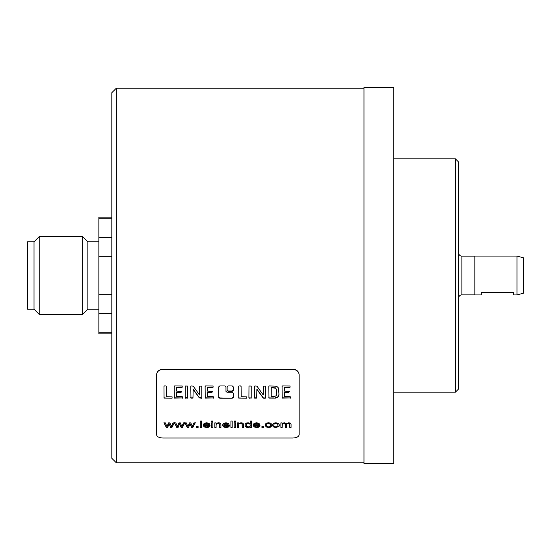 <?xml version="1.0" encoding="UTF-8"?>
<svg xmlns="http://www.w3.org/2000/svg" width="551" height="551" viewBox="0 0 551 551"><rect width="100%" height="100%" fill="white"/><g stroke="black" fill="none" stroke-linecap="round" stroke-linejoin="round"><path stroke-width="0.83" d="M190.081 423.65L191.569 427.142L192.891 427.424L195.24 422.858L194 422.858L192.285 426.405L190.784 422.858L189.475 422.858L187.891 426.495L186.245 422.858L184.929 422.858L187.23 427.424L188.559 427.424L190.081 423.65L188.559 427.424M195.24 422.569L192.891 427.142M184.929 422.569L187.23 427.142L188.559 427.142M190.37 424.435L190.081 423.933M191.569 427.142L190.37 424.718M192.891 427.424L191.569 427.424M292.677 369.335C296.617 369.68 298.78 371.532 299.159 374.887L299.159 434.684C298.78 436.736 296.617 437.852 292.677 438.024L163.034 438.024C159.094 437.852 156.932 436.736 156.546 434.684L156.546 374.887C156.932 371.532 159.094 369.68 163.034 369.335L292.677 369.335L163.034 369.17C159.094 369.514 156.932 371.367 156.546 374.728L156.546 374.887M218.713 397.395L219.753 398.228L232.26 398.228L233.3 397.395L233.3 393.138L232.26 392.271L227.012 392.271L225.972 391.396L225.972 386.864L224.939 385.948L219.753 385.948L218.713 386.864L218.713 397.395M232.26 385.948L228.176 385.948L227.143 386.864L227.143 390.404L228.176 391.286L232.26 391.286L233.3 390.404L233.3 386.864L232.26 385.948M172.057 398.201L172.112 396.851L166.492 396.72L166.395 386.533L165.858 385.948L164.425 385.948L164.005 386.409L164.06 398.118L172.057 398.201L164.405 397.932L164.005 397.374M182.512 398.18L182.477 396.768L176.52 396.348L176.637 392.829L180.962 392.725L181.458 391.485L176.575 391.114L176.554 387.628L182.078 387.511L182.236 386.003L174.584 385.948L174.206 386.533L174.323 398.132L182.512 397.884L182.236 398.228M187.498 398.153L187.512 386.058L185.267 386.024L185.184 397.781L185.625 398.228L187.498 397.856L187.154 398.228M201.804 398.132L201.797 386.093L199.689 386.127L199.531 395.026L193.236 386.141L191.142 385.948L190.784 386.389L190.963 398.18L192.974 398.118L193.153 389.412L199.29 397.85L201.446 398.263L201.804 397.836L201.446 398.263M213.416 398.18L213.382 396.768L207.424 396.348L207.541 392.829L211.866 392.725L212.362 391.485L207.479 391.114L207.458 387.628L212.982 387.511L213.141 386.003L205.489 385.948L205.11 386.533L205.227 398.132L213.416 397.884L213.141 398.228M246.752 398.201L246.814 396.851L241.193 396.72L241.097 386.533L240.56 385.948L239.12 385.948L238.7 386.409L238.762 398.118L246.752 398.201L239.1 397.932L238.7 397.374M251.215 398.153L251.235 386.058L248.983 386.024L248.907 397.781L249.341 398.228L251.215 397.856L250.877 398.228M265.52 398.132L265.52 386.093L263.412 386.127L263.254 395.026L256.952 386.141L254.865 385.948L254.507 386.389L254.686 398.18L256.697 398.118L256.876 389.412L263.309 398.166L265.162 398.263L265.52 397.836L265.162 398.263M278.448 396.506L278.971 394.537L278.489 388.014L277.229 386.768L275.404 386.134L269.225 385.948L268.833 386.533L268.971 398.118L275.528 398.125L277.16 397.629L278.448 396.21L277.16 397.326L273.93 398.228M290.37 398.18L290.329 396.768L284.371 396.348L284.488 392.829L288.814 392.725L289.316 391.485L284.433 391.114L284.412 387.628L289.929 387.511L290.088 386.003L282.443 385.948L282.064 386.533L282.181 398.132L290.37 397.884L290.088 398.228M166.306 427.424L164.005 422.858L165.321 422.858L166.96 426.495L168.544 422.858L169.853 422.858L171.354 426.405L173.076 422.858L174.309 422.858L171.96 427.424L170.638 427.424L169.157 423.933L167.635 427.424L166.306 427.142L167.635 427.424M176.768 427.424L174.467 422.858L175.783 422.858L177.422 426.495L179.006 422.858L180.315 422.858L181.816 426.405L183.538 422.858L184.778 422.858L182.429 427.424L181.107 427.424L179.619 423.933L178.097 427.424L176.768 427.142L178.097 427.424M198.119 426.564L198.119 427.424L196.666 427.424L196.666 426.564L196.666 427.142L198.119 427.142L198.119 426.564L196.666 426.564M201.576 421.047L201.576 427.424L200.302 427.424L200.302 421.047L200.302 427.142L201.576 427.142L201.576 421.047L200.302 421.047M210.014 426.081L208.698 425.978L206.715 426.901L205.144 426.515L204.442 425.372L210.048 425.372L209.098 423.388L206.639 422.748L204.104 423.402L203.126 425.214L204.09 426.922L206.708 427.521L208.857 427.149L210.014 426.081M212.893 421.047L212.893 421.976L211.618 421.976L211.618 421.047L211.618 421.694L212.893 421.694L212.893 421.047L211.618 421.047M212.893 422.858L212.893 427.424L211.618 427.424L211.618 422.858L211.618 427.142L212.893 427.142L212.893 422.858L211.618 422.858M216.102 424.959L216.102 427.424L214.828 427.424L214.828 422.858L214.828 427.142L216.102 427.142L216.102 424.676L216.695 423.76L218.1 423.437L219.512 423.967L219.663 427.424L220.937 427.424L220.861 423.884L219.615 422.906L218.368 422.748L215.978 423.519L215.978 422.858L214.828 422.858M229.347 426.081L228.031 425.978L226.048 426.901L224.477 426.515L223.782 425.372L229.381 425.372L228.431 423.388L225.972 422.748L223.444 423.402L222.466 425.214L223.424 426.922L226.041 427.521L228.19 427.149L229.347 426.081M232.191 421.047L232.191 427.424L230.917 427.424L230.917 421.047L230.917 427.142L232.191 427.142L232.191 421.047L230.917 421.047M235.442 421.047L235.442 421.976L234.175 421.976L234.175 421.047L234.175 421.694L235.442 421.694L235.442 421.047L234.175 421.047M235.442 422.858L235.442 427.424L234.175 427.424L234.175 422.858L234.175 427.142L235.442 427.142L235.442 422.858L234.175 422.858M238.659 424.959L238.659 427.424L237.385 427.424L237.385 422.858L237.385 427.142L238.659 427.142L238.659 424.676L239.244 423.76L240.656 423.437L242.068 423.967L242.22 427.424L243.487 427.424L243.411 423.884L242.165 422.906L240.925 422.748L238.528 423.519L238.528 422.858L237.385 422.858M250.23 421.047L251.497 421.047L251.497 427.424L250.319 427.424L250.319 426.86L248.219 427.521L246.559 427.232L245.395 426.412L244.981 425.179L245.353 423.926L246.483 423.051L248.157 422.748L250.23 423.395L250.23 421.047L250.23 423.113M259.962 426.081L258.646 425.978L256.663 426.901L255.092 426.515L254.39 425.372L259.996 425.372L259.046 423.388L256.587 422.748L254.052 423.402L253.074 425.214L254.039 426.922L256.656 427.521L258.805 427.149L259.962 426.081M263.371 426.564L263.371 427.424L261.918 427.424L261.918 426.564L261.918 427.142L263.371 427.142L263.371 426.564L261.918 426.564M271.739 425.882L270.486 425.778L269.852 426.632L268.599 426.901L267.083 426.495L266.505 425.165L267.104 423.829L268.668 423.402L270.383 424.346L271.622 424.229L270.624 423.14L268.619 422.748L266.822 423.037L265.596 423.884L265.196 425.193L266.126 426.929L268.613 427.521L270.686 427.094L271.739 425.882M273.516 423.271L272.352 425.172L273.324 426.929L275.879 427.521L278.958 426.488L279.391 425.11L278.407 423.388L275.879 422.748L273.516 423.271M282.16 425.09L282.16 427.424L280.886 427.424L280.886 422.858L280.886 427.142L282.16 427.142L282.367 424.125L284.02 423.437L285.039 423.705L285.349 424.484L285.349 427.424L286.623 427.424L286.623 424.8L287.147 423.767L289.227 423.567L289.798 424.58L289.798 427.424L291.066 427.424L291.066 424.318L290.467 423.14L288.745 422.748L286.43 423.567L284.302 422.748L282.029 423.512L282.029 422.858L280.886 422.858M116.357 462.84L111.819 458.301L111.819 92.699L116.357 88.16L116.357 462.84L363.984 462.84M156.546 374.728L156.546 434.402M299.159 374.887L299.159 374.728C298.78 371.367 296.617 369.514 292.677 369.17M299.159 374.728L299.159 434.402M363.984 275.5L363.984 463.487L393.8 463.487L393.8 87.513L363.984 87.513L363.984 275.5M393.8 392.181L455.388 392.181L455.388 158.819L393.8 158.819M455.388 158.819L458.625 162.056L458.625 388.944L455.388 392.181M474.831 294.881L461.869 294.881A3.244 3.244 180 0 0 458.625 298.125M461.869 294.881L461.869 256.119A3.244 3.244 0 0 1 458.625 252.875M461.869 256.119L474.831 256.119M474.831 294.923L474.831 256.077L516.969 256.077L516.969 294.923L513.725 294.923L513.725 292.354L481.312 292.354L481.312 294.923L474.831 294.923M516.969 256.077L523.45 257.813L523.45 293.187L516.969 294.923M111.819 237.371L98.856 237.371L98.856 217.156L111.819 217.156M111.819 218.196L98.856 218.196M111.819 256.325L98.856 256.325L98.856 237.371M111.819 294.675L98.856 294.675L98.856 256.325M111.819 313.629L98.856 313.629L98.856 294.675M111.819 332.804L98.856 332.804L98.856 313.629M111.819 333.844L98.856 333.844L98.856 332.804M98.856 309.207L87.836 309.207L87.836 241.793L82.65 236.606L39.217 236.606L39.217 314.394L82.65 314.394L82.65 236.606M39.217 236.606L34.031 241.793L34.031 309.207L39.217 314.394M34.031 309.207L27.55 309.207L27.55 241.793L34.031 241.793M218.713 397.099L219.753 397.932L232.26 398.228M233.3 397.099L232.26 397.932M233.3 390.101L232.26 390.983L228.176 390.983L227.143 390.101M181.458 391.182L180.962 392.429L176.637 392.526L176.52 396.052M182.333 386.96L176.554 387.325L176.478 390.487M174.206 386.223L174.323 398.132M182.236 397.932L174.323 397.836M187.154 397.932L185.184 397.485M199.531 394.73L199.627 394.206M201.446 397.967L199.29 397.553L193.153 389.109L192.974 397.822L190.963 397.884L190.784 397.457M201.88 397.374L201.804 397.836M212.362 391.182L211.866 392.429L207.541 392.526L207.424 396.052M213.237 386.96L207.458 387.325L207.383 390.487M205.11 386.223L205.227 398.132M213.141 397.932L205.227 397.836M250.877 397.932L248.983 397.856L248.907 397.485M265.162 397.967L263.309 397.87L256.876 389.109L256.697 397.822L254.686 397.884L254.507 397.457M265.603 397.374L265.52 397.836M273.93 397.932L269.308 397.932L268.833 397.374M278.971 394.234L278.448 396.21M276.581 394.02L276.581 389.894L275.693 387.904L271.278 387.415L271.223 396.031M276.581 390.198L276.285 395.584L274.488 396.637L271.223 396.334L271.278 387.718L275.693 388.214L276.581 389.894M289.316 391.182L288.814 392.429L284.488 392.526L284.371 396.052M290.191 386.96L284.412 387.325L284.33 390.487M282.064 386.223L282.181 398.132M290.088 397.932L282.181 397.836M174.309 422.569L171.96 427.142L170.638 427.142L169.157 423.65L167.635 427.142M164.005 422.569L166.306 427.142M184.778 422.569L182.429 427.142L181.107 427.142L179.619 423.65L178.097 427.142M174.467 422.569L176.768 427.142M204.442 425.372L210.048 425.372M210.014 425.799L208.857 426.867L206.708 427.239L204.09 426.639L203.126 424.931M208.712 424.731L208.23 423.574L206.653 423.12L205.172 423.485L204.517 424.731L205.172 423.767L206.653 423.402L208.23 423.857L208.712 424.731L204.517 424.731M220.937 427.142L219.663 427.142L219.663 424.394L218.981 423.299L216.695 423.478L216.102 424.676M215.978 422.858L215.978 423.237M223.782 425.372L229.381 425.372M229.347 425.799L228.19 426.867L226.041 427.239L223.424 426.639L222.466 424.931M228.045 424.731L227.563 423.574L225.986 423.12L224.512 423.485L223.851 424.731L224.512 423.767L225.986 423.402L227.563 423.857L228.045 424.731L223.851 424.731M243.487 427.142L242.22 427.142L242.22 424.394L241.538 423.299L239.244 423.478L238.659 424.676M238.528 422.858L238.528 423.237M250.319 427.142L251.497 427.142L251.497 421.047M250.319 426.86L246.559 426.949L245.395 426.13L244.981 424.897M250.34 425.241L249.741 423.574L248.281 423.127L246.862 423.554L246.29 425.179L246.862 423.836L248.281 423.409L249.741 423.857L250.34 425.241L249.748 426.502L248.336 426.901L246.896 426.481L246.29 425.179M254.39 425.372L259.996 425.372M259.962 425.799L258.805 426.867L256.656 427.239L254.039 426.639L253.074 424.931M258.66 424.731L258.178 423.574L256.601 423.12L255.12 423.485L254.466 424.731L255.12 423.767L256.601 423.402L258.178 423.857L258.66 424.731L254.466 424.731M271.622 423.939L270.383 424.056L268.668 423.12L267.104 423.547L266.505 425.165M271.739 425.599L270.686 426.811L268.613 427.239L266.126 426.646L265.196 424.911M279.391 424.828L278.958 426.205L275.879 427.239L273.324 426.646L272.352 424.89M278.083 425.145L277.449 423.574L275.879 423.127L274.295 423.567L273.661 425.172L274.295 423.85L275.879 423.409L277.449 423.857L278.083 425.145L277.456 426.474L275.879 426.901L274.295 426.481L273.661 425.172M291.066 427.142L289.798 427.142L289.798 424.291L289.227 423.285L287.147 423.485L286.623 424.518L286.623 427.142L285.349 427.142L285.039 423.416L283.028 423.333L282.16 424.807M282.029 422.858L282.029 423.23M116.357 88.16L363.984 88.16M98.856 241.793L87.836 241.793M87.836 309.207L82.65 314.394"/></g></svg>
